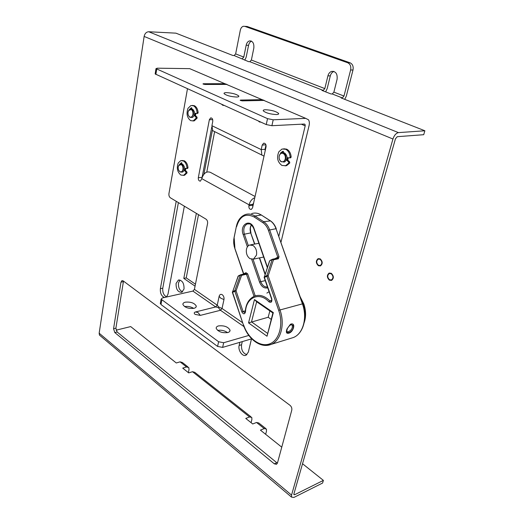 <?xml version="1.0" encoding="UTF-8"?>
<svg xmlns="http://www.w3.org/2000/svg" width="524" height="524" viewBox="0 0 524 524"><rect width="100%" height="100%" fill="white"/><g stroke="black" fill="none" stroke-linecap="round" stroke-linejoin="round"><path stroke-width="0.79" d="M160.396 303.055L160.992 304.536L217.584 346.416L222.621 347.399L251.71 338.825M184.579 306.573C187.834 306.075 190.874 306.671 193.697 308.374M217.65 330.421C221.252 329.825 224.56 330.559 227.573 332.629M248.808 335.439L223.663 342.729L218.613 341.746L161.11 299.165L162.375 297.953L192.898 291.089L194.417 289.372L217.244 305.171L219.143 296.302C219.707 294.449 220.742 293.918 222.248 294.711C223.676 295.903 224.246 297.527 223.971 299.584L222.038 308.485L220.486 310.274L200.286 315.389L195.092 314.367C193.821 313.28 193.959 312.481 195.511 311.957L215.698 306.946L217.244 305.171L218.77 307.044L222.038 308.485L242.645 322.751M227.796 332.57C229.447 332.072 230.187 331.24 230.016 330.087C227.96 326.727 224.115 325.332 218.488 325.915C216.798 326.406 216.045 327.245 216.216 328.417C218.292 331.797 222.15 333.179 227.796 332.57M193.9 308.328C195.622 307.863 196.395 307.084 196.231 305.977C194.345 302.964 190.703 301.7 185.306 302.178C183.551 302.63 182.758 303.416 182.922 304.542C184.821 307.568 188.483 308.826 193.9 308.328M194.417 289.372L207.57 223.558C207.812 221.593 207.288 220.126 205.998 219.143L170.405 197.817C169.226 196.913 168.735 195.511 168.938 193.618L187.461 88.785M221.691 104.328L222.805 105.317L224.095 105.422M258.286 120.952L259.491 122L260.9 122.138M278.853 236.101L305.191 125.865L305.047 124.398L304.346 124.044L271.897 125.708L266.238 124.561L267.535 118.647L273.207 119.8L271.897 125.708M195.472 115.601L195.891 113.387M287.761 160.089L288.338 157.79M253.623 202.945L252.876 204.294L249.083 204.825L248.874 205.775C248.756 208.238 249.581 209.449 251.35 209.404L252.548 207.812L266.048 146.903C266.205 144.408 265.386 143.19 263.592 143.242L262.203 145.063L261.207 149.589L265.059 149.288L265.229 150.604M264.004 156.126L212.731 130.686L211.925 125.701L212.757 121.372C212.882 119.072 212.174 117.939 210.635 117.952L209.351 119.741L198.314 177.721C198.223 179.987 198.937 181.121 200.456 181.114L201.753 178.619C203.692 173.071 206.561 170.975 210.373 172.344L255.057 196.5M185.444 170.385L185.837 168.433M280.995 242.193L309.062 125.655C309.612 123.219 309.415 121.26 308.479 119.773L305.702 118.358L273.207 119.8M252.725 207.006L252.876 204.294M198.314 177.721L202.1 177.328L211.775 127.024M265.996 145.05L265.059 149.288M266.408 101.518L263.841 100.418L242.389 100.87L240.516 100.497L240.169 100.261L240.575 100.077L262.026 99.639L264.279 100.431M155.196 73.694L156.001 68.631L267.535 118.647M156.001 68.631L157.338 68.186L189.714 68.651L192.334 69.777M229.099 85.53L226.492 84.416L205.061 84.469L203.266 84.102L202.971 83.906L203.397 83.735L224.829 83.702L227.03 84.449M236.507 97.038C238.335 96.986 239.095 96.639 238.787 96.01C236.389 94.117 232.27 92.99 226.434 92.624C224.567 92.669 223.787 93.01 224.089 93.652C226.499 95.551 230.639 96.678 236.507 97.038M276.482 114.553C278.231 114.461 278.932 114.081 278.598 113.413C275.932 111.285 271.556 110.06 265.471 109.726C263.677 109.804 262.95 110.184 263.284 110.865C265.969 113.001 270.364 114.232 276.482 114.553M155.156 73.943L266.238 124.561M201.753 178.619L249.083 204.825C250.072 201.249 251.978 198.865 254.795 197.686M212.731 130.686L215.665 132.12M261.83 154.744L261.207 149.589L211.925 125.701M291.115 324.002L290.44 324.291L286.962 328.974C285.835 332.262 286.359 333.683 288.534 333.238C293.217 332.55 296.165 322.758 291.115 324.002L290.578 324.297M267.024 336.225L273.338 312.605L254.474 299.584L248.546 322.895L267.024 336.225L272.886 312.985L256.655 301.759L251.507 321.847L267.456 333.297M245.258 311.577L245.494 311.878C244.616 314.433 243.391 314.433 241.819 311.865L234.831 291.252L234.817 290.597L236.055 290.833L232.571 292.313L243.418 325.031C247.996 339.113 260.697 348.742 271.078 344.399L265.439 345.434M232.355 291.947L234.817 290.597L240.378 275.093L240.785 274.733L241.603 275.323L240.378 275.093L237.922 276.462M233.999 237.929L236.35 226.532C237.641 220.466 240.608 216.491 245.245 214.598C248.442 213.497 251.677 213.975 254.952 216.032L263.723 221.737C266.343 223.499 268.308 226.191 269.624 229.813L279.05 256.753L278.382 258.784L273.482 259.806L268.15 275.801L279.98 309.946L278.689 310.385L266.867 276.246L266.84 275.565L268.15 275.801L264.391 277.406L271.805 298.837C272.146 302.066 271.163 303.042 268.851 301.778C259.321 291.285 245.992 297.56 245.494 311.878M273.338 312.605L272.886 312.985M248.546 322.895L268.183 317.256L269.867 310.896M254.474 299.584L256.655 301.759M271.183 319.358L268.183 317.256M291.377 324.546L292.235 325.319C292.752 328.201 291.396 330.369 288.148 331.816L286.772 331.718M291.043 324.625C288.017 326.596 286.621 329.098 286.877 332.131L288.776 332.74C292.274 331.083 293.767 328.653 293.25 325.463L291.043 324.625M256.485 255.129L253.485 259.118L249.968 258.673C247.053 256.439 245.9 253.243 246.496 249.083C246.994 247.014 248.003 245.664 249.516 245.042L252.961 245.455C255.922 247.682 257.094 250.911 256.485 255.129M288.266 157.783L287.702 160.03M287.001 159.827L287.63 157.724M284.643 161.936L281.119 161.7C279.443 160.364 278.807 158.431 279.22 155.923L279.639 154.737L281.545 152.942L283.517 153.073C285.456 154.298 286.215 156.303 285.79 159.086L283.477 162.047L284.643 161.936C287.84 159.165 287.853 156.178 284.683 152.975L282.737 152.831M281.296 161.569L280.969 161.385C279.43 160.154 278.847 158.379 279.227 156.073L279.613 154.986C280.517 153.394 281.702 152.89 283.176 153.46C284.958 154.587 285.652 156.427 285.259 158.982C284.506 161.353 283.183 162.217 281.296 161.569M195.838 113.387L195.426 115.549M194.817 115.49L195.328 113.367M191.496 117.415L192.557 117.402C195.282 114.88 195.308 112.136 192.642 109.169L191.09 109.064M188.254 111.304L190.114 109.09L191.476 109.202C193.055 110.223 193.697 112.012 193.415 114.56L191.398 117.448L189.773 117.193L188.417 115.404M189.812 117.009L189.59 116.885C188.299 115.856 187.788 114.265 188.044 112.11L188.614 110.544L191.155 109.542C192.603 110.485 193.199 112.123 192.937 114.468C192.374 116.662 191.332 117.507 189.812 117.009M185.784 168.427L185.398 170.333M184.769 170.307L185.293 168.368M181.808 172.055L182.765 172.016C185.234 169.678 185.208 167.064 182.679 164.169L180.865 164.038M178.415 166.18L180.079 164.104L181.54 164.267C183.053 165.361 183.675 167.117 183.407 169.547L181.625 172.127L180.151 171.957L178.822 170.47M179.955 171.669L179.922 171.649C178.56 170.634 178.003 169.029 178.245 166.842L178.73 165.473L181.225 164.608C182.614 165.61 183.19 167.222 182.942 169.448C182.411 171.512 181.415 172.252 179.955 171.669M280.248 160.894L281.296 161.811M286.589 160.049L288.6 161.962L288.731 163.088L285.626 165.715L281.919 165.446C277.471 162.093 276.462 157.521 278.886 151.731L282.069 149.013L285.672 149.255C288.298 150.689 289.785 153.303 290.139 157.102L289.726 157.875L287.113 157.678M283.739 152.713L283.084 151.305L282.554 151.436L280.537 153.001L280.392 153.67M281.552 152.936L283.438 151.403M289.707 157.881L290.761 157.776L291.167 157.01C290.82 153.218 289.333 150.604 286.707 149.17L283.713 148.77M285.076 165.866L286.654 165.61L289.759 162.99L289.628 161.864L287.604 159.938L286.674 159.859M189.478 116.976L190.12 117.376M192.904 120.965L194.286 120.834L197.129 118.142L197.004 117.121L195.347 115.47L194.312 115.509L195.976 117.16L196.1 118.182L193.258 120.88L190.69 120.658C187.061 117.815 186.164 113.708 187.998 108.317L190.893 105.553L193.389 105.75C195.518 106.935 196.762 109.241 197.109 112.673L196.762 113.407L194.673 113.341M191.908 108.979L191.358 107.734L189.262 109.601M190.612 109.012L191.764 107.951M196.703 113.42L197.797 113.374L198.144 112.64C197.79 109.208 196.552 106.903 194.417 105.724L192.315 105.429M195.347 115.47L194.345 115.391M184.297 170.339L185.902 172.055L186.027 173.044L183.57 175.35L180.839 175.029C177.348 172.049 176.477 168.04 178.226 163.01L180.734 160.632L183.393 160.927C185.444 162.211 186.636 164.51 186.983 167.831L186.675 168.499L184.644 168.296M181.979 163.933L181.448 162.682L179.418 164.49M180.551 164.019L181.776 162.833M187.69 168.407L186.675 168.499L187.69 168.407L187.998 167.732C187.651 164.425 186.459 162.126 184.409 160.842L181.966 160.488M183.38 175.402L184.579 175.245L187.042 172.946L186.917 171.957L185.319 170.254L184.35 170.195M344.766 99.364L346.344 96.01L352.993 70.006C353.608 66.489 352.645 64.092 350.111 62.821L247.171 26.495L245.822 26.41M244.826 60.175L246.182 57.142L248.573 45.326L246.169 45.228C246.706 42.909 247.793 41.475 249.431 40.924C252.732 40.905 254.199 43.295 253.832 48.097L251.382 60.031L249.83 61.694L248.618 61.668L234.104 55.537L235.643 53.907L240.3 30.261C240.791 28.106 241.793 26.783 243.293 26.285L244.754 26.344L347.733 62.762C350.268 64.033 351.231 66.437 350.621 69.974L343.98 96.049L342.323 97.909L341.131 97.936L424.879 130.771L423.706 134.701L397.277 136.685L395.45 138.814L293.899 493.929L293.879 494.597L294.671 494.715L323.393 480.39L322.588 483.049L293.892 497.44L291.501 497.099L291.547 495.095L392.941 139.011C394.231 135.277 396.065 133.148 398.45 132.618L424.879 130.771M333.886 92.126L337.089 79.275C337.6 73.864 335.786 71.231 331.646 71.388C329.806 72.024 328.568 73.511 327.926 75.849L324.815 88.595L323.177 90.416L321.978 90.429L331.044 93.979L332.242 93.966L333.886 92.126L343.98 96.049M246.169 45.228L243.784 57.07L242.239 58.721M234.104 55.537L232.898 55.498L175.913 33.156L148.705 31.748C146.34 31.925 144.814 33.484 144.133 36.431L99.16 333.205L99.449 335.078L100.405 335.877M265.655 434.311L266.493 431.082L266.428 429.051L264.234 428.586L260.415 430.125L281.755 447.162M302.531 463.74L323.393 480.39M265.622 428.409L258.738 422.96L256.531 422.475L252.712 423.975L245.763 418.427L249.581 416.966L251.795 417.464L251.887 419.488L251.094 422.685M188.385 372.636L189.013 369.571L188.81 367.599L186.524 366.951L182.719 368.11L188.706 372.892L192.511 371.706L194.79 372.335L250.976 416.816M187.933 366.905L182.378 362.503L180.086 361.848L176.287 362.975L130.692 326.583L116.046 330.192M178.389 202.605L162.774 288.187C162.453 292.484 163.743 295.392 166.639 296.898M246.889 354.702C242.907 353.287 241.132 349.973 241.557 344.746L242.285 341.602M214.63 131.616L206.784 172.042M198.511 214.657L186.23 277.897L195.445 284.211M182.548 291.842C179.49 290.342 178.14 287.368 178.494 282.914L180.007 280.032M277.406 463.216L117.127 331.98L115.883 328.194L123.487 281.119M248.573 45.326C249.051 43.223 250.027 41.835 251.487 41.16M333.945 71.447C332.151 72.109 330.939 73.583 330.31 75.869L327.192 88.576L325.653 91.87M164.444 297.488C161.431 296.106 160.075 293.171 160.377 288.698L176.215 201.301M166.481 297.029L167.994 294.187L184.356 206.174M331.168 273.731L329.275 273.535C327.173 275.369 327.258 277.438 329.531 279.737L331.437 279.94C333.546 278.093 333.454 276.024 331.168 273.731M320.066 259.282L318.264 259.098C316.162 260.932 316.234 262.996 318.481 265.282L320.302 265.471C322.404 263.624 322.326 261.561 320.066 259.282M251.481 338.89L248.343 352.108L246.011 355.246C242.468 356.975 237.811 350.294 239.134 345.473L239.868 342.316M195.059 286.143L183.8 278.401L196.349 213.36M203.908 174.184L212.403 130.155M184.029 289.006C184.147 283.117 182.26 280.144 178.376 280.085L176.077 283.432C175.966 289.294 177.859 292.254 181.749 292.313L184.029 289.006M120.985 282.148L113.564 328.758L114.808 332.557L274.294 463.819L276.482 464.323L277.458 463.039L291.77 410.181C292.097 408.275 291.514 406.663 290.027 405.334L123.101 280.825L121.974 280.595L120.985 282.148L123.343 281.676M332.963 276.705L332.675 275.558M186.23 277.897L183.8 278.401M320.184 258.849C322.758 261.456 322.849 263.814 320.452 265.923L318.369 265.707C315.802 263.094 315.723 260.742 318.127 258.646L320.184 258.849M331.286 273.299C333.899 275.925 334.004 278.29 331.6 280.399L329.413 280.17C326.812 277.537 326.721 275.172 329.124 273.076L331.286 273.299M161.811 300.069L160.992 304.536M223.663 342.729L222.621 347.399M217.584 346.416L218.613 341.746M243.994 326.629L220.486 310.274L218.305 307.575L215.698 306.946L192.898 291.089M305.191 125.865L301.379 124.195M305.702 118.358L263.841 100.418M262.033 100.457L262.026 99.639L226.492 84.416M240.575 100.077L240.536 100.503M224.829 84.416L224.829 83.702L189.714 68.651M203.397 83.735L203.364 84.141M156.715 69.116L155.864 74.434M248.874 205.775L252.666 205.238M212.685 119.603L209.351 119.741M265.91 144.788L262.203 145.063M265 149.857L265.354 150.028M195.511 311.957L198.111 312.612L200.286 315.389M223.971 299.584L220.683 298.149L219.143 296.302M270.227 220.689L261.358 215.043C258.09 213.006 254.854 212.534 251.651 213.628M302.643 303.828L276.024 228.706C274.714 225.11 272.749 222.438 270.129 220.696L261.358 215.043L254.952 216.032L254.081 216.956L262.845 222.667C265.301 224.324 267.142 226.846 268.373 230.246L277.792 257.186L279.05 256.753M262.845 222.667L263.723 221.737L270.515 220.873C273.07 222.621 274.982 225.228 276.253 228.687M290.853 338.301L293.329 337.541C303.062 333.912 307.581 317.858 302.427 303.874L276.024 228.706L268.373 230.246M302.427 303.874L302.656 303.854C307.712 317.682 303.429 333.67 293.329 337.541L271.078 344.399C280.772 340.77 285.207 324.356 279.993 309.972L302.427 303.874M278.689 310.385L278.696 310.418C283.7 324.638 279.233 340.489 269.631 343.882C260.101 347.491 248.107 338.458 243.614 324.939M241.819 311.865L245.317 310.856M254.029 296.335L246.47 274.255L241.603 275.323L236.055 290.833L243.051 311.446L244.78 312.704L245.245 311.708C245.854 303.927 248.946 298.732 254.526 296.132C259.681 294.305 264.797 295.896 269.873 300.9L271.268 301.248C271.661 301.333 271.766 300.566 271.576 298.955L271.805 298.837M240.549 274.845L238.132 276.194L232.394 292.464M236.37 226.407L233.75 239.448L233.678 243.077L234.28 246.725L243.712 273.797L245.966 272.703L247.675 273.842L255.227 295.883M243.575 274.124L234.726 248.199M234.896 248.009L234.202 238.282M274.936 258.718L277.792 257.186L277.569 258.162M269.081 291.724L266.86 293.093M236.579 226.748C239.71 216.15 245.546 212.882 254.081 216.956M247.393 246.843L243.129 234.457C239.304 224.403 250.583 217.977 254.016 228.484L267.45 267.194M267.725 287.814C264.22 288.645 261.496 286.746 259.55 282.128L251.69 259.315M278.382 258.784L277.497 258.181L272.794 259.17M264.135 277.078L266.84 275.565L272.185 259.577L272.598 259.203L273.482 259.806L272.185 259.577L269.736 260.775L264.188 277.576M272.408 259.282L270.037 260.441L272.356 259.321M271.589 298.988L264.175 277.53L269.5 261.096M271.707 300.429L269.873 300.9L268.851 301.778M247.675 273.842L246.47 274.255L245.651 273.666L240.948 274.7M245.717 273.646L245.966 272.703M259.537 282.082L260.769 281.702C262.301 285.462 264.522 287.218 267.437 286.969M249.784 223.905L247.263 223.945C244.053 225.752 243.077 229.112 244.335 234.038L248.363 245.723M253.033 259.256L260.756 281.663L265.242 280.622M254.572 244.099L250.701 232.905L243.129 234.457M254.808 244.053L250.714 232.931C249.765 229.866 249.981 227.18 251.343 224.842M265.039 274.34L259.36 257.919M288.148 331.816L288.311 332.413M288.423 332.825L288.534 333.238M304.352 321.684C305.937 316.096 305.682 310.201 303.593 303.999L300.429 297.521M280.537 153.001L281.565 152.916M291.167 157.01L290.139 157.102M289.759 162.99L288.731 163.088M288.6 161.962L289.628 161.864M287.604 159.938L286.595 160.03M198.144 112.64L197.109 112.673M197.129 118.142L196.1 118.182M195.976 117.16L197.004 117.121M179.522 164.136L180.158 164.084M187.998 167.732L186.983 167.831M187.042 172.946L186.027 173.044M185.902 172.055L186.917 171.957M185.319 170.254L184.304 170.346M247.171 26.495L244.754 26.344M347.733 62.762L350.111 62.821M251.382 60.031L324.815 88.595M235.643 53.907L243.784 57.07M342.323 97.909L332.242 93.966M352.993 70.006L350.621 69.974M148.705 31.748L398.45 132.618M323.177 90.416L249.83 61.694M99.16 333.205L291.547 495.095M264.234 428.586L256.531 422.475M186.524 366.951L180.086 361.848M249.581 416.966L192.511 371.706M293.866 494.04L294.671 494.715M330.31 75.869L327.926 75.849M160.377 288.698L162.774 288.187M392.941 139.011L144.133 36.431M239.134 345.473L241.557 344.746M113.564 328.758L115.883 328.194M274.294 463.819L276.659 462.757M117.127 331.98L114.808 332.557M161.11 299.165L160.298 303.619M304.241 124.05L305.047 124.398M278.598 113.413L278.441 114.134M238.787 96.01L238.662 96.619M210.635 117.952L211.264 117.933M264.306 143.196L263.592 143.242M230.016 330.087L229.715 331.43M196.231 305.977L195.996 307.13M258.306 213.576L261.463 215.037M238.374 275.893L232.381 292.418L243.418 325.031M238.433 275.866L240.601 274.805M277.497 258.181L272.749 259.17M245.651 273.666L240.909 274.707M248.828 223.689L247.263 223.945C249.719 223.028 251.906 224.606 253.826 228.674L267.319 267.574M259.59 257.873L265.164 273.973M251.448 224.934L250.754 226.538C250.223 227.639 250.289 229.767 250.957 232.918M291.174 324.585L292.235 325.319M300.18 296.813L303.815 303.953M303.822 303.979C306.049 310.64 306.16 316.882 304.156 322.712M286.373 331.777L286.877 332.124M253.485 259.118L263.664 257.042M250.734 244.813L258.895 243.287M191.398 117.448L192.557 117.402M181.625 172.127L182.765 172.016M282.554 151.436L283.392 151.364M290.761 157.776L289.726 157.875M285.626 165.715L286.654 165.61M191.214 107.774L191.574 107.767M197.797 113.374L196.762 113.407M193.258 120.88L194.286 120.834M181.121 162.768L181.645 162.722M183.57 175.35L184.579 175.245M99.449 335.078L291.501 497.099M249.431 40.924L251.147 41.01M331.646 71.388L333.86 71.421M329.793 273.41L329.275 273.535M318.828 258.974L318.264 259.098M179.11 279.927L178.376 280.085"/></g></svg>
